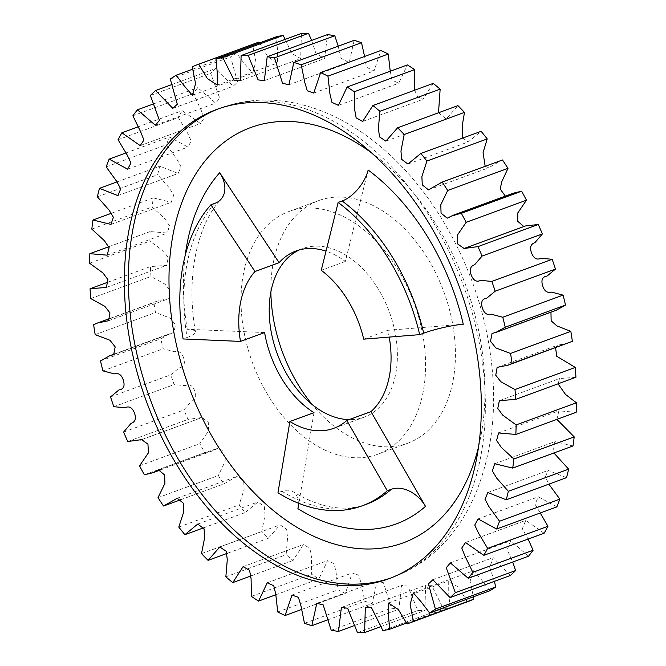 <?xml version="1.0" encoding="UTF-8"?>
<svg xmlns="http://www.w3.org/2000/svg" width="666" height="666" viewBox="0 0 666 666"><rect width="100%" height="100%" fill="white"/><g stroke="black" fill="none" stroke-linecap="round" stroke-linejoin="round"><path stroke-width="0.5" stroke-dasharray="3.33 2.5" d="M270.862 291.949A129.229 86.13 69.9 0 1 318.631 200.624A129.229 86.13 69.9 0 1 451.948 320.321A129.229 86.13 69.9 0 1 407.659 443.256A129.229 86.13 69.9 0 1 312.154 404.495M244.497 334.507A129.229 86.13 69.9 0 1 288.786 211.572A129.229 86.13 69.9 0 1 422.102 331.268A129.229 86.13 69.9 0 1 377.813 454.204A129.229 86.13 69.9 0 1 244.497 334.507M368.156 170.021L345.354 261.463A89.743 59.815 -110.1 0 0 326.015 251.149M345.354 261.463L321.237 270.313M389.21 337.096A89.743 59.815 -110.1 0 0 388.636 334.091A89.743 59.815 -110.1 0 0 387.82 330.311L363.703 339.152M299.275 249.933A89.743 59.815 69.9 0 1 302.389 248.643A89.743 59.815 69.9 0 1 394.971 331.768A89.743 59.815 69.9 0 1 364.21 417.141A89.743 59.815 69.9 0 1 349.167 419.613M110.531 396.911L170.829 374.791L179.321 367.765C183.833 367.166 185.298 364.036 183.741 358.383C182.009 352.764 178.979 350.557 174.65 351.748L163.228 348.768A298.659 199.067 -110.1 0 1 160.772 338.811L170.038 333.616L173.951 332.509L175.483 324.767L170.23 318.115L155.478 312.537A298.659 199.067 -110.1 0 1 153.913 302.564L158.009 300.816L168.856 298.626L170.255 290.784L165.143 284.24L150.999 276.457A298.659 199.067 -110.1 0 1 150.35 266.616L166.625 265.326L168.24 257.575L163.32 250.882L149.867 241.092A298.659 199.067 -110.1 0 1 150.15 231.552L167.424 233.05L169.397 225.549L164.71 218.581L152.098 207.001A298.659 199.067 -110.1 0 1 153.297 197.902L171.27 202.273L173.684 195.138L169.289 187.862L157.659 174.717A298.659 199.067 -110.1 0 1 159.765 166.217L178.147 173.468L181.01 166.791L176.956 159.207L166.458 144.763A298.659 199.067 -110.1 0 1 169.43 136.988L187.937 147.069L191.242 140.926L187.596 133.092L178.363 117.599A298.659 199.067 -110.1 0 1 182.159 110.673L200.499 123.501L204.221 117.965L201.032 109.915L193.173 93.665A298.659 199.067 -110.1 0 1 197.735 87.687L215.642 103.113L219.755 98.243L210.672 73.327A298.659 199.067 -110.1 0 1 215.926 68.398L233.125 86.247L237.587 82.093L230.578 56.901A298.659 199.067 -110.1 0 1 236.438 53.105L244.605 63.861L252.689 73.152L255.869 61.513L252.564 44.664A298.659 199.067 -110.1 0 1 258.949 42.058M259.565 42.94L267.923 56.976L277.597 62.962L277.555 50.583L276.307 36.797M285.289 39.344L291.583 53.238L300.674 58.616L301.407 33.433M311.63 40.426L315.992 53.646L324.617 58.541L327.489 34.607M338.211 46.162L341 58.308L349.209 62.662L354.129 40.318M364.585 56.468L366.4 67.174L374.051 70.937L380.91 50.474M390.234 71.212L392.008 80.037L398.743 83.225L407.417 64.91M414.618 90.226L417.557 96.562L422.918 99.334L433.225 83.4M438.511 112.77L446.203 119.014L457.925 105.644M462.712 138.062L468.248 141.941L481.127 131.31M485.173 166.309L488.752 167.765L501.265 160.398M505.336 196.12L507.492 196.062L513.303 193.198M523.834 226.548L525.349 225.99M556.252 310.264L550.957 312.204M568.289 343.065L557.442 345.254L555.569 347.727M575.94 377.256L559.665 378.554L558.025 383.832M576.148 412.329L558.874 410.83L556.909 419.389M572.993 445.97L555.019 441.608L552.988 446.67L553.904 452.98M566.533 477.664L548.151 470.412L545.346 476.756L548.859 484.149M556.859 506.893L538.361 496.803L535.039 504.245L540.259 512.987M544.13 533.208L525.799 520.379L522.352 528.712L528.096 539.094M528.554 556.193L510.647 540.759L507.226 549.816L512.712 562.004M510.364 575.482L493.165 557.633L489.743 567.349L494.388 581.343M489.86 590.775L481.693 580.019L473.609 570.729L470.071 581.168L473.401 596.811M467.349 601.823L458.608 587.404L448.701 580.918L448.742 593.298L449.991 607.076A298.659 199.067 -110.1 0 1 443.198 608.458L431.61 585.239L425.616 585.256L424.883 610.447A298.659 199.067 -110.1 0 1 417.782 610.58L407.892 586.105L401.673 585.339L398.809 609.265A298.659 199.067 -110.1 0 1 391.508 608.141L383.458 582.733L377.081 581.21L372.161 603.554A298.659 199.067 -110.1 0 1 364.785 601.198L361.197 583.499L358.716 575.208L352.247 572.943L345.379 593.406A298.659 199.067 -110.1 0 1 338.037 589.843L336.047 572.011L334.057 563.627L327.547 560.655L318.872 578.97A298.659 199.067 -110.1 0 1 311.68 574.267L311.38 556.593L309.856 548.185L303.371 544.547L293.073 560.481A298.659 199.067 -110.1 0 1 286.139 554.711L287.579 537.47L286.488 529.104L280.095 524.866L268.373 538.228A298.659 199.067 -110.1 0 1 261.813 531.485L265.035 514.968L264.335 506.66L258.05 501.939L245.163 512.57A298.659 199.067 -110.1 0 1 239.086 504.953L244.122 489.418L243.714 481.135L237.537 476.115L223.818 483.899A298.659 199.067 -110.1 0 1 218.315 475.541L225.208 461.222L224.933 452.847L218.798 447.81L212.995 450.682L204.67 452.68A298.659 199.067 -110.1 0 1 199.825 443.698L208.683 430.769L208.25 422.011L201.915 417.507L188.02 419.397A298.659 199.067 -110.1 0 1 183.916 409.94L191.383 401.24C195.638 399.833 196.753 396.37 194.713 390.842C192.516 385.381 189.402 383.641 185.364 385.631L174.134 384.582A298.659 199.067 -110.1 0 1 170.829 374.791M113.844 406.701L174.134 384.582M102.939 370.887L163.228 348.768M100.483 360.93L160.772 338.811M123.618 432.059L183.916 409.94M127.73 441.516L188.02 419.397M139.535 465.817L199.825 443.698M144.38 474.8L204.67 452.68M158.017 497.66L218.315 475.541M163.528 506.027L223.818 483.899M178.796 527.081L239.086 504.953M203.288 527.938L245.163 512.57M201.523 553.613L261.813 531.485M227.489 553.23L268.373 538.228M225.849 576.839L286.139 554.711M251.382 575.774L293.073 560.481M251.39 596.395L311.68 574.267M275.766 594.788L318.872 578.97M277.739 611.971L338.037 589.843M301.415 609.532L345.379 593.406M304.487 623.318L364.785 601.198M327.789 619.838L372.161 603.554M331.21 630.269L391.508 608.141M354.37 625.574L398.809 609.265M357.492 632.7L417.782 610.58M380.711 626.656L424.883 610.447M382.9 630.585L443.198 608.458M406.435 623.06L449.991 607.076M192.274 66.783L252.564 44.664M192.599 69.189L236.438 53.105M170.28 79.029L230.578 56.901M171.612 84.657L215.926 68.398M150.383 95.446L210.672 73.327M153.288 103.996L197.735 87.687M132.884 115.784L193.173 93.665M137.904 126.906L182.159 110.673M118.065 139.727L178.363 117.599M125.741 153.014L169.43 136.988M106.169 166.883L166.458 144.763M117.141 181.851L159.765 166.217M97.361 196.845L157.659 174.717M112.096 213.02L153.297 197.902M91.808 229.121L152.098 207.001M109.091 246.611L150.15 231.552M89.577 263.212L149.867 241.092M107.975 282.168L150.35 266.616M90.709 298.576L150.999 276.457M93.623 324.683L153.913 302.564M95.188 334.657L155.478 312.537M298.343 503.146A28.713 16.275 121.9 0 0 292.998 491.675A28.713 16.275 121.9 0 0 281.984 491.275L277.963 492.757M387.82 330.311L463.27 324.225M214.935 203.313A172.303 114.843 -110.1 0 0 187.121 337.479L183.1 338.952M187.121 337.479A28.713 5.719 -9.7 0 0 195.463 331.801A28.713 5.719 -9.7 0 0 187.254 329.254L264.602 332.55M314.002 412.654L297.927 508.682M218.781 108.708A249.933 166.583 69.9 0 1 220.787 107.95A249.933 166.583 69.9 0 1 478.621 339.46A249.933 166.583 69.9 0 1 392.965 577.222A249.933 166.583 69.9 0 1 390.942 577.938M478.679 446.353A221.212 147.444 -110.1 0 0 478.987 332.442A221.212 147.444 -110.1 0 0 370.804 152.331M281.984 491.275A172.303 114.843 -110.1 0 0 366.225 504.345C357.908 507.434 348.817 508.633 338.944 507.95C324.6 507.009 309.282 501.581 292.998 491.675M187.254 329.254A201.015 133.983 69.9 0 1 185.231 255.311M288.786 211.572L318.631 200.624M216.766 109.424L220.787 107.95C242.624 100.067 265.443 98.093 289.235 102.04C304.67 104.629 319.871 109.532 334.84 116.75C353.463 125.757 371.12 137.829 387.803 152.955C436.247 196.512 473.201 264.452 487.037 334.141C498.926 394.63 494.672 448.834 474.267 496.753C467.515 511.929 459.09 525.499 448.992 537.462C433.391 555.852 414.718 569.105 392.965 577.222L388.944 578.696M302.389 248.643L296.062 250.965M364.21 417.141L333.766 428.313M115.043 353.796L170.038 333.616M113.661 354.628L173.951 332.509M110.431 318.273L158.009 300.816M108.558 320.746L168.856 298.626M106.335 287.446L166.625 265.326M107.126 255.17L167.424 233.05M110.981 224.392L171.27 202.273M117.849 195.588L178.147 173.468M127.639 169.197L187.937 147.069M140.201 145.621L200.499 123.501M155.353 125.241L215.642 103.113M172.835 108.367L233.125 86.247M192.391 95.271L252.689 73.152M217.299 85.082L277.597 62.962M240.384 80.744L300.674 58.616M264.327 80.661L324.617 58.541M288.919 84.79L349.209 62.662M313.753 93.057L374.051 70.937M338.453 105.345L398.743 83.225M362.629 121.453L422.918 99.334M385.905 141.134L446.203 119.014M407.95 164.061L468.248 141.941M428.463 189.885L488.752 167.765M447.202 218.19L507.492 196.062M464.085 248.493L465.875 247.835M492.049 333.491L552.339 311.372M497.144 367.374L557.442 345.254M499.375 400.674L559.665 378.554M498.576 432.95L558.874 410.83M494.73 463.727L555.019 441.608M487.853 492.532L548.151 470.412M478.063 518.931L538.361 496.803M465.501 542.499L525.799 520.379M450.358 562.887L510.647 540.759M432.875 579.753L493.165 557.633M413.311 592.848L473.609 570.729M388.403 603.038L448.701 580.918M365.326 607.384L425.616 585.256M341.383 607.459L401.673 585.339M316.791 603.338L377.081 581.21M291.949 595.063L352.247 572.943M267.257 582.775L327.547 560.655M243.082 566.666L303.371 544.547M219.797 546.986L280.095 524.866M197.752 524.059L258.05 501.939M177.248 498.235L237.537 476.115M180.827 499.691L225.025 483.483M158.508 469.938L218.798 447.81M160.664 469.88L212.995 450.682M141.617 439.627L201.915 417.507M142.166 439.452L200.941 417.882M195.463 331.801C185.498 276.365 197.644 224.117 221.004 199.267M377.813 454.204L407.659 443.256"/><path stroke-width="1" d="M312.154 404.495A129.229 86.13 69.9 0 1 274.342 323.559A129.229 86.13 69.9 0 1 270.862 291.949M474.6 340.934A249.933 166.583 -110.1 0 0 216.766 109.424A249.933 166.583 -110.1 0 0 131.102 347.186A249.933 166.583 -110.1 0 0 388.944 578.696A249.933 166.583 -110.1 0 0 474.6 340.934M240.484 341.4A89.743 59.815 69.9 0 1 254.97 271.52L210.922 204.787A172.303 114.843 -110.1 0 0 183.1 338.952L240.484 341.4L264.602 332.55A89.743 59.815 -110.1 0 0 265.301 336.338A89.743 59.815 -110.1 0 0 314.002 412.654L289.885 421.503L277.963 492.757A172.303 114.843 -110.1 0 0 362.204 505.819A172.303 114.843 -110.1 0 0 387.304 490.759L346.836 420.471A89.743 59.815 69.9 0 1 333.766 428.313A89.743 59.815 69.9 0 1 289.885 421.503M326.015 251.149A89.743 59.815 -110.1 0 0 296.062 250.965A89.743 59.815 -110.1 0 0 279.087 262.67L254.97 271.52M321.237 270.313A89.743 59.815 69.9 0 1 363.703 339.152L419.68 334.64A172.303 114.843 -110.1 0 0 338.153 202.472L321.237 270.313M349.167 419.613A89.743 59.815 69.9 0 1 271.628 334.016A89.743 59.815 69.9 0 1 299.275 249.933M362.204 505.819L366.225 504.345A172.303 114.843 -110.1 0 0 391.325 489.285A28.713 20.729 -131.4 0 1 425.499 506.36L370.954 411.621A89.743 59.815 -110.1 0 0 389.21 337.096M370.954 411.621L346.836 420.471M216.009 58.924A298.659 199.067 -110.1 0 1 222.802 57.542L234.39 80.761L240.384 80.744L241.117 55.553A298.659 199.067 -110.1 0 1 248.218 55.42L258.108 79.895L264.327 80.661L267.191 56.735A298.659 199.067 -110.1 0 1 274.492 57.859L282.542 83.267L288.919 84.79L293.839 62.446A298.659 199.067 -110.1 0 1 301.215 64.802L304.803 82.501L307.284 90.792L313.753 93.057L320.621 72.594A298.659 199.067 -110.1 0 1 327.963 76.157L329.953 93.989L331.943 102.373L338.453 105.345L347.128 87.03A298.659 199.067 -110.1 0 1 354.32 91.733L354.62 109.407L356.144 117.815L362.629 121.453L372.927 105.519A298.659 199.067 -110.1 0 1 379.861 111.289L378.421 128.53L379.512 136.896L385.905 141.134L397.627 127.772A298.659 199.067 -110.1 0 1 404.187 134.515L400.965 151.032L401.665 159.341L407.95 164.061L420.837 153.43A298.659 199.067 -110.1 0 1 426.914 161.047L421.878 176.582L422.286 184.865L428.463 189.885L442.182 182.101A298.659 199.067 -110.1 0 1 447.685 190.459L440.792 204.778L441.067 213.153L447.202 218.19L453.005 215.318L461.33 213.32A298.659 199.067 -110.1 0 1 466.175 222.302L457.317 235.231L457.75 243.989L464.085 248.493L477.98 246.603A298.659 199.067 -110.1 0 1 482.084 256.06L474.617 264.76C470.363 266.167 469.247 269.63 471.287 275.158C473.484 280.619 476.598 282.359 480.636 280.369L491.866 281.418A298.659 199.067 -110.1 0 1 495.171 291.209L486.68 298.235C482.167 298.834 480.702 301.964 482.259 307.617C483.991 313.236 487.021 315.443 491.35 314.252L502.772 317.232A298.659 199.067 -110.1 0 1 505.228 327.189L495.962 332.384L492.049 333.491L490.517 341.233L495.77 347.885L510.522 353.463A298.659 199.067 -110.1 0 1 512.087 363.436L507.992 365.184L497.144 367.374L495.745 375.216L500.857 381.76L515.001 389.543A298.659 199.067 -110.1 0 1 515.65 399.384L499.375 400.674L497.76 408.425L502.68 415.118L516.133 424.908A298.659 199.067 -110.1 0 1 515.85 434.448L498.576 432.95L496.603 440.451L501.29 447.419L513.902 458.999A298.659 199.067 -110.1 0 1 512.703 468.098L494.73 463.727L492.316 470.862L496.711 478.138L508.341 491.283A298.659 199.067 -110.1 0 1 506.235 499.783L487.853 492.532L484.99 499.209L489.044 506.793L499.542 521.237A298.659 199.067 -110.1 0 1 496.57 529.012L478.063 518.931L474.758 525.074L478.404 532.908L487.637 548.401A298.659 199.067 -110.1 0 1 483.841 555.327L465.501 542.499L461.779 548.035L464.968 556.085L472.827 572.335A298.659 199.067 -110.1 0 1 468.265 578.313L450.358 562.887L446.245 567.757L455.328 592.673A298.659 199.067 -110.1 0 1 450.074 597.602L432.875 579.753L428.413 583.907L435.422 609.099A298.659 199.067 -110.1 0 1 429.562 612.895L421.395 602.139L413.311 592.848L410.131 604.487L413.436 621.336A298.659 199.067 -110.1 0 1 407.051 623.942L398.318 609.523L388.403 603.038L388.445 615.417L389.693 629.203A298.659 199.067 -110.1 0 1 382.9 630.585L371.32 607.367L365.326 607.384L364.593 632.567A298.659 199.067 -110.1 0 1 357.492 632.7L347.602 608.225L341.383 607.459L338.511 631.393A298.659 199.067 -110.1 0 1 331.21 630.269L323.168 604.853L316.791 603.338L311.871 625.682A298.659 199.067 -110.1 0 1 304.487 623.318L300.899 605.619L298.426 597.327L291.949 595.063L285.09 615.526A298.659 199.067 -110.1 0 1 277.739 611.971L275.757 594.139L273.759 585.747L267.257 582.775L258.583 601.09A298.659 199.067 -110.1 0 1 251.39 596.395L251.09 578.712L249.559 570.312L243.082 566.666L232.775 582.6A298.659 199.067 -110.1 0 1 225.849 576.839L227.289 559.598L226.199 551.232L219.797 546.986L208.075 560.356A298.659 199.067 -110.1 0 1 201.523 553.613L204.745 537.087L204.037 528.779L197.752 524.059L184.873 534.69A298.659 199.067 -110.1 0 1 178.796 527.081L183.824 511.538L183.425 503.263L177.248 498.235L163.528 506.027A298.659 199.067 -110.1 0 1 158.017 497.66L164.918 483.341L164.644 474.975L158.508 469.938L152.697 472.802L144.38 474.8A298.659 199.067 -110.1 0 1 139.535 465.817L148.393 452.897L147.952 444.13L141.617 439.627L127.73 441.516A298.659 199.067 -110.1 0 1 123.618 432.059L131.085 423.36C135.348 421.953 136.455 418.489 134.424 412.962C132.226 407.5 129.104 405.76 125.075 407.75L113.844 406.701A298.659 199.067 -110.1 0 1 110.531 396.911L119.031 389.885C123.535 389.285 125.008 386.163 123.443 380.511C121.72 374.891 118.69 372.677 114.352 373.867L102.939 370.887A298.659 199.067 -110.1 0 1 100.483 360.93L109.748 355.736L113.661 354.628L115.185 346.886L109.932 340.243L95.188 334.657A298.659 199.067 -110.1 0 1 93.623 324.683L97.711 322.935L108.558 320.746L109.965 312.903L104.853 306.368L90.709 298.576A298.659 199.067 -110.1 0 1 90.06 288.744L106.335 287.446L107.95 279.703L103.022 273.01L89.577 263.212A298.659 199.067 -110.1 0 1 89.852 253.671L107.126 255.17L109.107 247.669L104.42 240.709L91.808 229.121A298.659 199.067 -110.1 0 1 93.007 220.03L110.981 224.392L113.386 217.258L108.991 209.981L97.361 196.845A298.659 199.067 -110.1 0 1 99.467 188.336L117.849 195.588L120.713 188.911L116.658 181.335L106.169 166.883A298.659 199.067 -110.1 0 1 109.141 159.107L127.639 169.197L130.944 163.053L127.298 155.211L118.065 139.727A298.659 199.067 -110.1 0 1 121.87 132.792L140.201 145.621L143.931 140.085L140.742 132.035L132.884 115.784A298.659 199.067 -110.1 0 1 137.446 109.807L155.353 125.241L159.457 120.363L150.383 95.446A298.659 199.067 -110.1 0 1 155.636 90.518L172.835 108.367L177.289 104.212L170.28 79.029A298.659 199.067 -110.1 0 1 176.14 75.225L184.307 85.981L192.391 95.271L195.571 83.633L192.274 66.783A298.659 199.067 -110.1 0 1 198.651 64.177L207.392 78.596L217.299 85.082L217.258 72.702L216.009 58.924L276.307 36.797A298.659 199.067 -110.1 0 1 283.1 35.415L285.289 39.344M198.651 64.177L258.949 42.058L259.565 42.94M248.218 55.42L308.508 33.3A298.659 199.067 -110.1 0 0 301.407 33.433L241.117 55.553M308.508 33.3L311.63 40.426M274.492 57.859L334.79 35.731A298.659 199.067 -110.1 0 0 327.489 34.607L267.191 56.735M334.79 35.731L338.211 46.162M301.215 64.802L361.513 42.682A298.659 199.067 -110.1 0 0 354.129 40.318L293.839 62.446M361.513 42.682L364.585 56.468M327.963 76.157L388.261 54.029A298.659 199.067 -110.1 0 0 380.91 50.474L320.621 72.594M388.261 54.029L390.234 71.212M354.32 91.733L414.61 69.605A298.659 199.067 -110.1 0 0 407.417 64.91L347.128 87.03M414.61 69.605L414.618 90.226M379.861 111.289L440.151 89.161A298.659 199.067 -110.1 0 0 433.225 83.4L372.927 105.519M440.151 89.161L438.511 112.77M404.187 134.515L464.477 112.388A298.659 199.067 -110.1 0 0 457.925 105.644L397.627 127.772M464.477 112.388L462.287 125.533L462.712 138.062M426.914 161.047L487.204 138.919A298.659 199.067 -110.1 0 0 481.127 131.31L420.837 153.43M487.204 138.919L483.083 152.589L485.173 166.309M440.975 182.517L502.472 159.973A298.659 199.067 -110.1 0 1 507.983 168.34L501.773 181.726L500.183 189.002L505.336 196.12M453.005 215.318L513.303 193.198L521.62 191.2A298.659 199.067 -110.1 0 1 526.465 200.183L517.815 212.887L517.765 221.295L523.834 226.548M465.059 248.118L525.349 225.99L538.27 224.484A298.659 199.067 -110.1 0 1 542.382 233.941L534.915 242.64C530.652 244.047 529.545 247.511 531.576 253.038C533.774 258.5 536.896 260.24 540.925 258.25L552.156 259.299A298.659 199.067 -110.1 0 1 555.469 269.089L546.969 276.115C542.465 276.715 540.992 279.837 542.557 285.489C544.28 291.109 547.31 293.323 551.648 292.133L563.061 295.113A298.659 199.067 -110.1 0 1 565.517 305.07L556.252 310.264L495.962 332.384M550.957 312.204L551.148 320.854L556.918 325.899L570.812 331.343A298.659 199.067 -110.1 0 1 572.377 341.317L507.992 365.184M555.569 347.727L556.734 356.26L575.291 367.424A298.659 199.067 -110.1 0 1 575.94 377.256L515.65 399.384M558.025 383.832L565.509 394.422L576.423 402.788A298.659 199.067 -110.1 0 1 576.148 412.329L515.85 434.448M556.909 419.389L574.192 436.879A298.659 199.067 -110.1 0 1 572.993 445.97L512.703 468.098M553.904 452.98L568.639 469.155A298.659 199.067 -110.1 0 1 566.533 477.664L506.235 499.783M548.859 484.149L559.831 499.117A298.659 199.067 -110.1 0 1 556.859 506.893L496.57 529.012M540.259 512.987L547.935 526.273A298.659 199.067 -110.1 0 1 544.13 533.208L483.841 555.327M528.096 539.094L533.116 550.216A298.659 199.067 -110.1 0 1 528.554 556.193L468.265 578.313M512.712 562.004L515.617 570.554A298.659 199.067 -110.1 0 1 510.364 575.482L450.074 597.602M494.388 581.343L495.72 586.971A298.659 199.067 -110.1 0 1 489.86 590.775L429.562 612.895M473.401 596.811L473.726 599.217A298.659 199.067 -110.1 0 1 467.349 601.823L407.051 623.942M184.873 534.69L203.288 527.938M208.075 560.356L227.489 553.23M232.775 582.6L251.382 575.774M258.583 601.09L275.766 594.788M285.09 615.526L301.415 609.532M311.871 625.682L327.789 619.838M338.511 631.393L354.37 625.574M364.593 632.567L380.711 626.656M389.693 629.203L406.435 623.06M413.436 621.336L473.726 599.217M435.422 609.099L495.72 586.971M455.328 592.673L515.617 570.554M472.827 572.335L533.116 550.216M487.637 548.401L547.935 526.273M499.542 521.237L559.831 499.117M508.341 491.283L568.639 469.155M513.902 458.999L574.192 436.879M516.133 424.908L576.423 402.788M515.001 389.543L575.291 367.424M512.087 363.436L572.377 341.317M510.522 353.463L570.812 331.343M505.228 327.189L565.517 305.07M502.772 317.232L563.061 295.113M495.171 291.209L555.469 269.089M491.866 281.418L552.156 259.299M482.084 256.06L542.382 233.941M477.98 246.603L538.27 224.484M466.175 222.302L526.465 200.183M461.33 213.32L521.62 191.2M447.685 190.459L507.983 168.34M442.182 182.101L502.472 159.973M222.802 57.542L283.1 35.415M176.14 75.225L192.599 69.189M155.636 90.518L171.612 84.657M137.446 109.807L153.288 103.996M121.87 132.792L137.904 126.906M109.141 159.107L125.741 153.014M99.467 188.336L117.141 181.851M93.007 220.03L112.096 213.02M89.852 253.671L109.091 246.611M90.06 288.744L107.975 282.168M391.325 489.285L387.304 490.759M423.701 333.166A172.303 114.843 -110.1 0 0 342.174 200.99A28.713 15.002 126.6 0 0 368.156 170.021A201.015 133.983 69.9 0 1 463.27 324.225A28.713 3.904 -13.1 0 0 423.701 333.166L419.68 334.64M342.174 200.99L338.153 202.472M279.087 262.67L219.713 172.727A28.713 20.18 -138.1 0 1 221.004 199.267A28.713 20.18 -138.1 0 1 214.935 203.313L210.922 204.787M425.499 506.36A201.015 133.983 69.9 0 1 297.927 508.682A28.713 16.275 121.9 0 0 298.343 503.146M390.942 577.938A249.933 166.583 69.9 0 1 135.123 345.712A249.933 166.583 69.9 0 1 218.781 108.708M370.804 152.331A221.212 147.444 -110.1 0 0 215.509 149.634A221.212 147.444 -110.1 0 0 174.958 337.978A221.212 147.444 -110.1 0 0 326.415 541.441A221.212 147.444 -110.1 0 0 478.679 446.353M185.231 255.311A201.015 133.983 69.9 0 1 219.713 172.727M109.748 355.736L115.043 353.796M97.711 322.935L110.431 318.273M465.875 247.835L524.383 226.373M164.735 505.602L180.827 499.691M152.697 472.802L160.664 469.88M140.651 440.01L142.166 439.452"/></g></svg>
